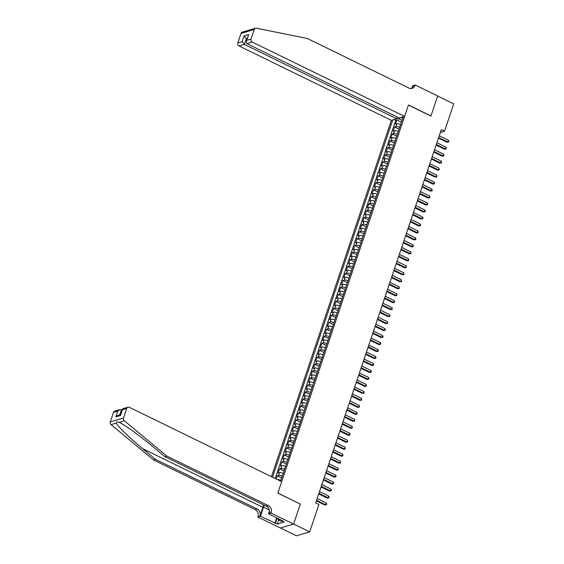 <?xml version="1.0" encoding="UTF-8"?>
<svg xmlns="http://www.w3.org/2000/svg" width="564" height="564" viewBox="0 0 564 564"><rect width="100%" height="100%" fill="white"/><g stroke="black" fill="none" stroke-linecap="round" stroke-linejoin="round"><path stroke-width="0.85" d="M397.282 117.044L396.704 118.757L391.353 120.336L271.432 476.672M280.407 527.974L296.431 535.8L309.678 531.887L318.893 504.505L315.678 502.94L441.302 129.671L444.517 131.236L453.731 103.854L437.664 96.007L430.91 116.071L408.414 105.087L277.862 493.006L300.203 504.033M400.609 124.538A3.088 0.931 -161.4 0 0 396.844 123.812L395.533 124.2L396.943 120.012L401.399 122.191M399.672 127.33A3.088 0.931 -161.4 0 0 395.9 126.604L394.596 126.992L399.051 129.17M394.596 126.992L393.186 131.179L394.49 130.792A3.088 0.931 -161.4 0 1 398.262 131.518M395.914 138.49A3.088 0.931 -161.4 0 0 392.142 137.771L390.838 138.152L392.248 133.971L396.704 136.143M393.566 145.47A3.088 0.931 -161.4 0 0 389.794 144.744L388.49 145.131L389.9 140.944L394.356 143.122M391.219 152.449A3.088 0.931 -161.4 0 0 387.447 151.723L386.143 152.111L387.553 147.923L392.008 150.102M388.871 159.422A3.088 0.931 -161.4 0 0 385.099 158.703L383.795 159.083L385.205 154.903L389.661 157.074M386.523 166.401A3.088 0.931 -161.4 0 0 382.752 165.675L381.447 166.063L382.857 161.875L387.313 164.053M384.176 173.381A3.088 0.931 -161.4 0 0 380.404 172.654L379.1 173.042L380.51 168.855L384.965 171.033M381.828 180.353A3.088 0.931 -161.4 0 0 378.056 179.634L376.752 180.015L378.162 175.834L382.618 178.005M379.48 187.333A3.088 0.931 -161.4 0 0 375.709 186.606L374.404 186.994L375.814 182.806L380.27 184.985M377.133 194.305A3.088 0.931 -161.4 0 0 373.361 193.586L372.057 193.974L373.46 189.786L377.922 191.957M374.785 201.285A3.088 0.931 -161.4 0 0 371.013 200.565L369.709 200.946L371.112 196.758L375.575 198.937M372.437 208.264A3.088 0.931 -161.4 0 0 368.666 207.538L367.361 207.926L368.764 203.738L373.227 205.916M370.09 215.237A3.088 0.931 -161.4 0 0 366.318 214.517L365.014 214.905L366.417 210.717L370.879 212.889M367.742 222.216A3.088 0.931 -161.4 0 0 363.97 221.49L362.659 221.878L364.069 217.69L368.532 219.868M365.394 229.196A3.088 0.931 -161.4 0 0 361.623 228.469L360.311 228.857L361.721 224.669L366.184 226.848M363.047 236.168A3.088 0.931 -161.4 0 0 359.275 235.449L357.964 235.83L359.374 231.649L363.836 233.82M360.692 243.147A3.088 0.931 -161.4 0 0 356.927 242.421L355.616 242.809L357.026 238.621L361.489 240.8M358.344 250.127A3.088 0.931 -161.4 0 0 354.58 249.401L353.268 249.789L354.678 245.601L359.134 247.779M355.997 257.099A3.088 0.931 -161.4 0 0 352.232 256.38L350.921 256.761L352.331 252.58L356.786 254.752M353.649 264.079A3.088 0.931 -161.4 0 0 349.877 263.353L348.573 263.74L349.983 259.553L354.439 261.731M351.301 271.058A3.088 0.931 -161.4 0 0 347.53 270.332L346.226 270.72L347.635 266.532L352.091 268.711M348.954 278.031A3.088 0.931 -161.4 0 0 345.182 277.312L343.878 277.692L345.288 273.512L349.743 275.683M346.606 285.01A3.088 0.931 -161.4 0 0 342.834 284.284L341.53 284.672L342.94 280.484L347.396 282.663M344.259 291.983A3.088 0.931 -161.4 0 0 340.487 291.264L339.183 291.651L340.593 287.464L345.048 289.635M341.911 298.962A3.088 0.931 -161.4 0 0 338.139 298.243L336.835 298.624L338.245 294.436L342.7 296.615M339.563 305.942A3.088 0.931 -161.4 0 0 335.791 305.216L334.487 305.603L335.897 301.416L340.353 303.594M337.216 312.914A3.088 0.931 -161.4 0 0 333.444 312.195L332.14 312.583L333.55 308.395L338.005 310.567M334.868 319.894A3.088 0.931 -161.4 0 0 331.096 319.168L329.792 319.555L331.202 315.368L335.658 317.546M332.52 326.873A3.088 0.931 -161.4 0 0 328.749 326.147L327.444 326.535L328.854 322.347L333.31 324.526M330.173 333.846A3.088 0.931 -161.4 0 0 326.401 333.127L325.097 333.507L326.5 329.327L330.962 331.498M327.825 340.825A3.088 0.931 -161.4 0 0 324.053 340.099L322.749 340.487L324.152 336.299L328.615 338.478M325.477 347.805A3.088 0.931 -161.4 0 0 321.706 347.079L320.401 347.466L321.804 343.279L326.267 345.457M323.13 354.777A3.088 0.931 -161.4 0 0 319.358 354.058L318.047 354.439L319.457 350.258L323.919 352.429M320.782 361.757A3.088 0.931 -161.4 0 0 317.01 361.031L315.699 361.418L317.109 357.231L321.572 359.409M318.434 368.736A3.088 0.931 -161.4 0 0 314.663 368.01L313.351 368.398L314.761 364.21L319.224 366.389M316.08 375.709A3.088 0.931 -161.4 0 0 312.315 374.989L311.004 375.37L312.414 371.19L316.876 373.361M313.732 382.688A3.088 0.931 -161.4 0 0 309.967 381.962L308.656 382.35L310.066 378.162L314.529 380.34M311.384 389.661A3.088 0.931 -161.4 0 0 307.62 388.941L306.308 389.329L307.718 385.141L312.174 387.313M309.037 396.64A3.088 0.931 -161.4 0 0 305.265 395.921L303.961 396.302L305.371 392.114L309.826 394.292M306.689 403.62A3.088 0.931 -161.4 0 0 302.917 402.893L301.613 403.281L303.023 399.093L307.479 401.272M304.341 410.592A3.088 0.931 -161.4 0 0 300.57 409.873L299.265 410.261L300.675 406.073L305.131 408.244M301.994 417.571A3.088 0.931 -161.4 0 0 298.222 416.845L296.918 417.233L298.328 413.045L302.783 415.224M299.646 424.551A3.088 0.931 -161.4 0 0 295.874 423.825L294.57 424.213L295.98 420.025L300.436 422.203M297.298 431.523A3.088 0.931 -161.4 0 0 293.527 430.804L292.222 431.185L293.632 427.004L298.088 429.176M294.951 438.503A3.088 0.931 -161.4 0 0 291.179 437.777L289.875 438.165L291.285 433.977L295.74 436.155M292.603 445.482A3.088 0.931 -161.4 0 0 288.831 444.756L287.527 445.144L288.937 440.956L293.393 443.135M290.256 452.455A3.088 0.931 -161.4 0 0 286.484 451.736L285.18 452.116L286.59 447.936L291.045 450.107M287.908 459.434A3.088 0.931 -161.4 0 0 284.136 458.708L282.832 459.096L284.242 454.908L288.697 457.087M285.56 466.414A3.088 0.931 -161.4 0 0 281.788 465.688L280.484 466.075L281.887 461.888L286.35 464.066M283.213 473.386A3.088 0.931 -161.4 0 0 279.441 472.667L278.137 473.048L279.54 468.867L284.002 471.039M276.141 478.97L277.192 475.84L281.655 478.018M280.604 481.141L403.204 116.84M392.748 119.92L272.518 477.2M396.943 120.012L395.745 120.372L275.218 478.512M277.192 475.84L278.503 475.452A3.088 0.931 18.6 0 1 282.275 476.178M279.54 468.867L280.851 468.48A3.088 0.931 18.6 0 1 284.623 469.199M281.887 461.888L283.198 461.5A3.088 0.931 18.6 0 1 286.97 462.226M284.242 454.908L285.546 454.528A3.088 0.931 18.6 0 1 289.318 455.247M286.59 447.936L287.894 447.548A3.088 0.931 18.6 0 1 291.666 448.267M288.937 440.956L290.241 440.569A3.088 0.931 18.6 0 1 294.013 441.295M291.285 433.977L292.589 433.596A3.088 0.931 18.6 0 1 296.361 434.315M293.632 427.004L294.937 426.617A3.088 0.931 18.6 0 1 298.708 427.343M295.98 420.025L297.284 419.637A3.088 0.931 18.6 0 1 301.056 420.363M298.328 413.045L299.632 412.665A3.088 0.931 18.6 0 1 303.404 413.384M300.675 406.073L301.98 405.685A3.088 0.931 18.6 0 1 305.751 406.411M303.023 399.093L304.327 398.706A3.088 0.931 18.6 0 1 308.099 399.432M305.371 392.114L306.675 391.733A3.088 0.931 18.6 0 1 310.447 392.452M307.718 385.141L309.023 384.754A3.088 0.931 18.6 0 1 312.794 385.48M310.066 378.162L311.37 377.774A3.088 0.931 18.6 0 1 315.142 378.5M312.414 371.19L313.718 370.802A3.088 0.931 18.6 0 1 317.49 371.521M314.761 364.21L316.073 363.822A3.088 0.931 18.6 0 1 319.837 364.548M317.109 357.231L318.42 356.85A3.088 0.931 18.6 0 1 322.185 357.569M319.457 350.258L320.768 349.87A3.088 0.931 18.6 0 1 324.533 350.589M321.804 343.279L323.116 342.891A3.088 0.931 18.6 0 1 326.887 343.617M324.152 336.299L325.463 335.918A3.088 0.931 18.6 0 1 329.235 336.637M326.5 329.327L327.811 328.939A3.088 0.931 18.6 0 1 331.583 329.665M328.854 322.347L330.159 321.959A3.088 0.931 18.6 0 1 333.93 322.686M331.202 315.368L332.506 314.987A3.088 0.931 18.6 0 1 336.278 315.706M333.55 308.395L334.854 308.007A3.088 0.931 18.6 0 1 338.626 308.734M335.897 301.416L337.202 301.028A3.088 0.931 18.6 0 1 340.973 301.754M338.245 294.436L339.549 294.055A3.088 0.931 18.6 0 1 343.321 294.775M340.593 287.464L341.897 287.076A3.088 0.931 18.6 0 1 345.669 287.802M342.94 280.484L344.244 280.096A3.088 0.931 18.6 0 1 348.016 280.823M345.288 273.512L346.592 273.124A3.088 0.931 18.6 0 1 350.364 273.843M347.635 266.532L348.94 266.145A3.088 0.931 18.6 0 1 352.712 266.871M349.983 259.553L351.287 259.172A3.088 0.931 18.6 0 1 355.059 259.891M352.331 252.58L353.635 252.193A3.088 0.931 18.6 0 1 357.407 252.912M354.678 245.601L355.983 245.213A3.088 0.931 18.6 0 1 359.754 245.939M357.026 238.621L358.33 238.241A3.088 0.931 18.6 0 1 362.102 238.96M359.374 231.649L360.685 231.261A3.088 0.931 18.6 0 1 364.45 231.987M361.721 224.669L363.033 224.282A3.088 0.931 18.6 0 1 366.797 225.008M364.069 217.69L365.38 217.309A3.088 0.931 18.6 0 1 369.145 218.028M366.417 210.717L367.728 210.33A3.088 0.931 18.6 0 1 371.5 211.056M368.764 203.738L370.076 203.35A3.088 0.931 18.6 0 1 373.847 204.076M371.112 196.758L372.423 196.378A3.088 0.931 18.6 0 1 376.195 197.097M373.46 189.786L374.771 189.398A3.088 0.931 18.6 0 1 378.543 190.124M375.814 182.806L377.119 182.419A3.088 0.931 18.6 0 1 380.89 183.145M378.162 175.834L379.466 175.446A3.088 0.931 18.6 0 1 383.238 176.165M380.51 168.855L381.814 168.467A3.088 0.931 18.6 0 1 385.586 169.193M382.857 161.875L384.162 161.494A3.088 0.931 18.6 0 1 387.933 162.213M385.205 154.903L386.509 154.515A3.088 0.931 18.6 0 1 390.281 155.234M387.553 147.923L388.857 147.535A3.088 0.931 18.6 0 1 392.629 148.262M389.9 140.944L391.204 140.563A3.088 0.931 18.6 0 1 394.976 141.282M392.248 133.971L393.552 133.583A3.088 0.931 18.6 0 1 397.324 134.31M401.434 117.361L402.604 118.616M400.01 117.777L399.552 119.145L396.774 118.567M402.019 120.351L399.552 119.145M300.358 503.99L293.611 524.048L309.678 531.887M440.357 132.462L444.517 131.236M395.745 120.372L394.046 119.54M280.865 480.366A3.088 0.931 -161.4 0 0 277.403 479.583M438.454 138.124L446.942 142.262L447.837 142.001L438.658 137.517M448.422 140.253L448.81 141.268L448.577 141.959L447.837 142.001L448.422 140.253L439.243 135.776M448.577 141.959L446.942 142.262M282.204 520.558L281.337 521.453L278.764 520.198L277.206 518.112M279.638 519.303L278.764 520.198M248.668 30.259L255.527 28.235A2.319 2.03 73.6 0 0 254.251 29.518L241.011 33.424A2.319 2.03 -106.4 0 1 242.28 32.148L248.668 30.259M404.599 116.424L252.27 42.074L246.919 43.654L399.249 118.003L404.599 116.424L408.449 104.982L430.945 115.965L437.671 95.972L415.174 84.995L412.58 85.763L411.847 87.935M255.527 28.235A2.319 2.03 73.6 0 1 256.401 28.2L307.352 38.5L408.907 88.069A5.407 4.731 73.6 0 0 412.08 88.365A5.407 4.731 73.6 0 0 415.048 85.375L415.174 84.995M391.353 120.336L239.03 45.98A2.319 2.03 -106.4 0 1 237.804 42.949L242.083 41.687L244.029 35.899L248.717 34.51L246.771 40.305L251.05 39.043L254.251 29.518M237.804 42.949L241.011 33.424M396.704 118.757L244.381 44.401L239.03 45.98M251.05 39.043A2.319 2.03 73.6 0 0 252.27 42.074M411.064 88.534A5.407 4.731 73.6 0 0 413.088 85.954L415.048 85.375M247.025 38.951L246.327 38.613L244.381 44.401L242.083 41.687M244.029 35.899L246.327 38.613L247.229 38.345M248.717 34.51L246.221 41.334L246.919 43.654M246.771 40.305L246.221 41.334M263.825 504.949A10.06 3.793 -64 0 0 262.88 507.325L259.948 516.053L257.861 517.012L280.357 527.989L293.597 524.083L300.323 504.096L277.826 493.112L281.683 481.67L129.353 407.321A2.319 2.03 73.6 0 0 126.717 408.47L123.516 417.994A2.319 2.03 73.6 0 0 124.299 420.744L166.824 456.072L268.379 505.64A5.407 4.731 -106.4 0 1 271.235 512.718L271.101 513.099L293.597 524.083M166.824 456.072L164.864 456.65L151.822 445.814C139.456 435.436 123.981 424.325 119.06 422.288C117.263 421.512 116.339 421.787 116.29 423.106C117.566 426.222 129.939 438.242 142.502 448.57L155.537 459.399L257.092 508.968A5.407 4.731 -106.4 0 1 259.948 516.053M119.49 422.492L124.299 420.744M122.155 409.993L121.457 409.647L119.709 414.85M155.537 459.399L153.577 459.977L255.132 509.546A5.407 4.731 -106.4 0 1 257.988 516.631M271.235 512.718L269.275 513.296A5.407 4.731 -106.4 0 0 266.419 506.218L164.864 456.65M126.717 408.47L122.444 409.732L120.492 415.527L115.803 416.909L117.756 411.121L113.477 412.383L110.269 421.907L123.516 417.994M116.29 423.106L111.052 424.65L153.577 459.977M271.101 513.099L268.506 513.867L282.902 520.896L282.331 521.066L282.465 520.678M278.686 520.093L277.354 524.048L284.263 522.003L282.331 521.066M277.354 524.048L260.455 516.243L257.861 517.012M264.29 505.182A8.686 3.278 -64 0 0 263.515 507.142L260.455 516.243M268.506 513.867L269.529 510.836M111.052 424.65A2.319 2.03 -106.4 0 1 110.269 421.907M113.477 412.383A2.319 2.03 -106.4 0 1 114.746 411.1L119.864 409.591L121.457 409.647M274.851 523.272L276.677 517.858M277.114 518.069L275.422 523.103M122.444 409.732L122.874 408.703L127.993 407.194M120.492 415.527L122.451 409.104M115.803 416.909L117.911 415.379L120.611 414.582M117.756 411.121L119.864 409.591M436.106 145.096L444.594 149.241L445.482 148.974L436.31 144.497M446.075 147.232L446.23 148.938L445.482 148.974L446.075 147.232L436.896 142.755M446.23 148.938L444.594 149.241M433.758 152.076L442.239 156.214L443.135 155.953L433.963 151.476M443.727 154.212L443.882 155.918L443.135 155.953L443.727 154.212L434.548 149.728M443.882 155.918L442.239 156.214M431.411 159.055L439.892 163.193L440.787 162.933L431.615 158.449M441.379 161.184L441.534 162.89L440.787 162.933L441.379 161.184L432.2 156.707M441.534 162.89L439.892 163.193M429.063 166.028L437.544 170.173L438.439 169.905L429.267 165.428M439.032 168.164L439.187 169.87L438.439 169.905L439.032 168.164L429.853 163.68M439.187 169.87L437.544 170.173M426.715 173.007L435.196 177.145L436.092 176.885L426.92 172.408M436.684 175.136L436.839 176.849L436.092 176.885L436.684 175.136L427.505 170.659M436.839 176.849L435.196 177.145M424.368 179.987L432.849 184.125L433.744 183.857L424.572 179.38M434.329 182.116L434.491 183.822L433.744 183.857L434.329 182.116L425.157 177.639M434.491 183.822L432.849 184.125M422.02 186.959L430.501 191.104L431.397 190.836L422.224 186.36M431.982 189.095L432.144 190.801L431.397 190.836L431.982 189.095L422.81 184.611M432.144 190.801L430.501 191.104M419.672 193.938L428.154 198.077L429.049 197.816L419.877 193.332M429.634 196.068L429.796 197.781L429.049 197.816L429.634 196.068L420.462 191.591M429.796 197.781L428.154 198.077M417.325 200.918L425.806 205.056L426.701 204.788L417.522 200.312M427.286 203.047L427.681 204.055L427.441 204.753L426.701 204.788L427.286 203.047L418.114 198.57M427.441 204.753L425.806 205.056M414.977 207.89L423.458 212.036L424.354 211.768L415.174 207.291M424.939 210.027L425.334 211.035L425.094 211.733L424.354 211.768L424.939 210.027L415.767 205.543M425.094 211.733L423.458 212.036M412.629 214.87L421.111 219.008L422.006 218.747L412.827 214.264M422.591 216.999L422.986 218.014L422.746 218.712L422.006 218.747L422.591 216.999L413.419 212.522M422.746 218.712L421.111 219.008M410.282 221.842L418.763 225.988L419.658 225.72L410.479 221.243M420.243 223.978L420.638 224.987L420.399 225.685L419.658 225.72L420.243 223.978L411.071 219.502M420.399 225.685L418.763 225.988M407.934 228.822L416.415 232.96L417.311 232.699L408.132 228.223M417.896 230.958L418.291 231.966L418.051 232.664L417.311 232.699L417.896 230.958L408.724 226.474M418.051 232.664L416.415 232.96M405.579 235.801L414.068 239.94L414.963 239.679L405.784 235.195M415.548 237.93L415.943 238.946L415.703 239.644L414.963 239.679L415.548 237.93L406.369 233.454M415.703 239.644L414.068 239.94M403.232 242.774L411.72 246.919L412.615 246.651L403.436 242.175M413.2 244.91L413.356 246.616L412.615 246.651L413.2 244.91L404.021 240.433M413.356 246.616L411.72 246.919M400.884 249.753L409.372 253.892L410.268 253.631L401.089 249.154M410.853 251.889L411.008 253.596L410.268 253.631L410.853 251.889L401.674 247.406M411.008 253.596L409.372 253.892M398.536 256.733L407.025 260.871L407.92 260.61L398.741 256.127M408.505 258.862L408.66 260.568L407.92 260.61L408.505 258.862L399.326 254.385M408.66 260.568L407.025 260.871M396.189 263.705L404.677 267.851L405.572 267.583L396.393 263.106M406.158 265.841L406.313 267.547L405.572 267.583L406.158 265.841L396.978 261.358M406.313 267.547L404.677 267.851M393.841 270.685L402.329 274.823L403.225 274.562L394.046 270.086M403.81 272.814L403.965 274.527L403.225 274.562L403.81 272.814L394.631 268.337M403.965 274.527L402.329 274.823M391.494 277.664L399.982 281.803L400.87 281.535L391.698 277.058M401.462 279.793L401.617 281.499L400.87 281.535L401.462 279.793L392.283 275.317M401.617 281.499L399.982 281.803M389.146 284.637L397.634 288.782L398.522 288.514L389.35 284.037M399.115 286.773L399.27 288.479L398.522 288.514L399.115 286.773L389.935 282.289M399.27 288.479L397.634 288.782M386.798 291.616L395.279 295.755L396.175 295.494L387.003 291.01M396.767 293.745L396.922 295.458L396.175 295.494L396.767 293.745L387.588 289.269M396.922 295.458L395.279 295.755M384.451 298.596L392.932 302.734L393.827 302.466L384.655 297.989M394.419 300.725L394.574 302.431L393.827 302.466L394.419 300.725L385.24 296.248M394.574 302.431L392.932 302.734M382.103 305.568L390.584 309.714L391.479 309.446L382.307 304.969M392.072 307.704L392.227 309.41L391.479 309.446L392.072 307.704L382.893 303.221M392.227 309.41L390.584 309.714M379.755 312.548L388.236 316.686L389.132 316.425L379.96 311.941M389.717 314.677L389.879 316.39L389.132 316.425L389.717 314.677L380.545 310.2M389.879 316.39L388.236 316.686M377.408 319.52L385.889 323.666L386.784 323.398L377.612 318.921M387.369 321.656L387.531 323.362L386.784 323.398L387.369 321.656L378.197 317.179M387.531 323.362L385.889 323.666M375.06 326.5L383.541 330.638L384.436 330.377L375.264 325.9M385.022 328.636L385.184 330.342L384.436 330.377L385.022 328.636L375.85 324.152M385.184 330.342L383.541 330.638M372.712 333.479L381.194 337.617L382.089 337.357L372.917 332.873M382.674 335.608L383.069 336.623L382.829 337.321L382.089 337.357L382.674 335.608L373.502 331.131M382.829 337.321L381.194 337.617M370.365 340.452L378.846 344.597L379.741 344.329L370.562 339.852M380.326 342.588L380.721 343.596L380.481 344.294L379.741 344.329L380.326 342.588L371.154 338.111M380.481 344.294L378.846 344.597M368.017 347.431L376.498 351.569L377.394 351.309L368.214 346.832M377.979 349.567L378.374 350.575L378.134 351.273L377.394 351.309L377.979 349.567L368.807 345.083M378.134 351.273L376.498 351.569M365.669 354.411L374.151 358.549L375.046 358.288L365.867 353.804M375.631 356.54L376.026 357.548L375.786 358.246L375.046 358.288L375.631 356.54L366.459 352.063M375.786 358.246L374.151 358.549M363.322 361.383L371.803 365.528L372.698 365.26L363.519 360.784M373.283 363.519L373.678 364.527L373.439 365.225L372.698 365.26L373.283 363.519L364.111 359.042M373.439 365.225L371.803 365.528M360.974 368.362L369.455 372.501L370.351 372.24L361.171 367.763M370.936 370.492L371.331 371.507L371.091 372.205L370.351 372.24L370.936 370.492L361.764 366.015M371.091 372.205L369.455 372.501M358.619 375.342L367.108 379.48L368.003 379.212L358.824 374.736M368.588 377.471L368.743 379.177L368.003 379.212L368.588 377.471L359.409 372.994M368.743 379.177L367.108 379.48M356.272 382.314L364.76 386.46L365.655 386.192L356.476 381.715M366.24 384.451L366.396 386.157L365.655 386.192L366.24 384.451L357.061 379.967M366.396 386.157L364.76 386.46M353.924 389.294L362.412 393.432L363.308 393.171L354.129 388.688M363.893 391.423L364.048 393.136L363.308 393.171L363.893 391.423L354.714 386.946M364.048 393.136L362.412 393.432M351.576 396.273L360.065 400.412L360.96 400.144L351.781 395.667M361.545 398.403L361.7 400.109L360.96 400.144L361.545 398.403L352.366 393.926M361.7 400.109L360.065 400.412M349.229 403.246L357.717 407.391L358.612 407.123L349.433 402.647M359.197 405.382L359.353 407.088L358.612 407.123L359.197 405.382L350.018 400.898M359.353 407.088L357.717 407.391M346.881 410.225L355.369 414.364L356.265 414.103L347.086 409.619M356.85 412.354L357.005 414.068L356.265 414.103L356.85 412.354L347.671 407.878M357.005 414.068L355.369 414.364M344.533 417.198L353.022 421.343L353.91 421.075L344.738 416.599M354.502 419.334L354.657 421.04L353.91 421.075L354.502 419.334L345.323 414.857M354.657 421.04L353.022 421.343M342.186 424.177L350.667 428.316L351.562 428.055L342.39 423.578M352.155 426.314L352.31 428.02L351.562 428.055L352.155 426.314L342.975 421.83M352.31 428.02L350.667 428.316M339.838 431.157L348.319 435.295L349.215 435.034L340.043 430.551M349.807 433.286L349.962 434.999L349.215 435.034L349.807 433.286L340.628 428.809M349.962 434.999L348.319 435.295M337.491 438.129L345.972 442.275L346.867 442.007L337.695 437.53M347.459 440.265L347.614 441.972L346.867 442.007L347.459 440.265L338.28 435.789M347.614 441.972L345.972 442.275M335.143 445.109L343.624 449.247L344.519 448.986L335.347 444.51M345.112 447.245L345.267 448.951L344.519 448.986L345.112 447.245L335.933 442.761M345.267 448.951L343.624 449.247M332.795 452.088L341.276 456.227L342.172 455.966L333 451.482M342.757 454.217L342.919 455.923L342.172 455.966L342.757 454.217L333.585 449.741M342.919 455.923L341.276 456.227M330.448 459.061L338.929 463.206L339.824 462.938L330.652 458.461M340.409 461.197L340.571 462.903L339.824 462.938L340.409 461.197L331.237 456.72M340.571 462.903L338.929 463.206M328.1 466.04L336.581 470.179L337.476 469.918L328.304 465.441M338.062 468.169L338.224 469.882L337.476 469.918L338.062 468.169L328.89 463.693M338.224 469.882L336.581 470.179M325.752 473.02L334.233 477.158L335.129 476.89L325.95 472.413M335.714 475.149L336.109 476.157L335.869 476.855L335.129 476.89L335.714 475.149L326.542 470.672M335.869 476.855L334.233 477.158M323.405 479.992L331.886 484.138L332.781 483.87L323.602 479.393M333.366 482.128L333.761 483.136L333.521 483.834L332.781 483.87L333.366 482.128L324.194 477.645M333.521 483.834L331.886 484.138M321.057 486.972L329.538 491.11L330.433 490.849L321.254 486.365M331.019 489.101L331.413 490.116L331.174 490.814L330.433 490.849L331.019 489.101L321.847 484.624M331.174 490.814L329.538 491.11M318.709 493.951L327.19 498.09L328.086 497.822L318.907 493.345M328.671 496.08L329.066 497.088L328.826 497.786L328.086 497.822L328.671 496.08L319.499 491.604M328.826 497.786L327.19 498.09M316.362 500.924L324.843 505.069L325.738 504.801L316.559 500.324M326.323 503.06L326.718 504.068L326.478 504.766L325.738 504.801L326.323 503.06L317.151 498.576M326.478 504.766L324.843 505.069M395.9 126.604L396.844 123.812M278.503 475.452L279.441 472.667M280.851 468.48L281.788 465.688M283.198 461.5L284.136 458.708M285.546 454.528L286.484 451.736M287.894 447.548L288.831 444.756M290.241 440.569L291.179 437.777M292.589 433.596L293.527 430.804M294.937 426.617L295.874 423.825M297.284 419.637L298.222 416.845M299.632 412.665L300.57 409.873M301.98 405.685L302.917 402.893M304.327 398.706L305.265 395.921M306.675 391.733L307.62 388.941M309.023 384.754L309.967 381.962M311.37 377.774L312.315 374.989M313.718 370.802L314.663 368.01M316.073 363.822L317.01 361.031M318.42 356.85L319.358 354.058M320.768 349.87L321.706 347.079M323.116 342.891L324.053 340.099M325.463 335.918L326.401 333.127M327.811 328.939L328.749 326.147M330.159 321.959L331.096 319.168M332.506 314.987L333.444 312.195M334.854 308.007L335.791 305.216M337.202 301.028L338.139 298.243M339.549 294.055L340.487 291.264M341.897 287.076L342.834 284.284M344.244 280.096L345.182 277.312M346.592 273.124L347.53 270.332M348.94 266.145L349.877 263.353M351.287 259.172L352.232 256.38M353.635 252.193L354.58 249.401M355.983 245.213L356.927 242.421M358.33 238.241L359.275 235.449M360.685 231.261L361.623 228.469M363.033 224.282L363.97 221.49M365.38 217.309L366.318 214.517M367.728 210.33L368.666 207.538M370.076 203.35L371.013 200.565M372.423 196.378L373.361 193.586M374.771 189.398L375.709 186.606M377.119 182.419L378.056 179.634M379.466 175.446L380.404 172.654M381.814 168.467L382.752 165.675M384.162 161.494L385.099 158.703M386.509 154.515L387.447 151.723M388.857 147.535L389.794 144.744M391.204 140.563L392.142 137.771M393.552 133.583L394.49 130.792M142.502 448.57L262.88 507.325M257.092 508.968L255.132 509.546M266.419 506.218L268.379 505.64M269.38 510.004L263.515 507.142"/></g></svg>
